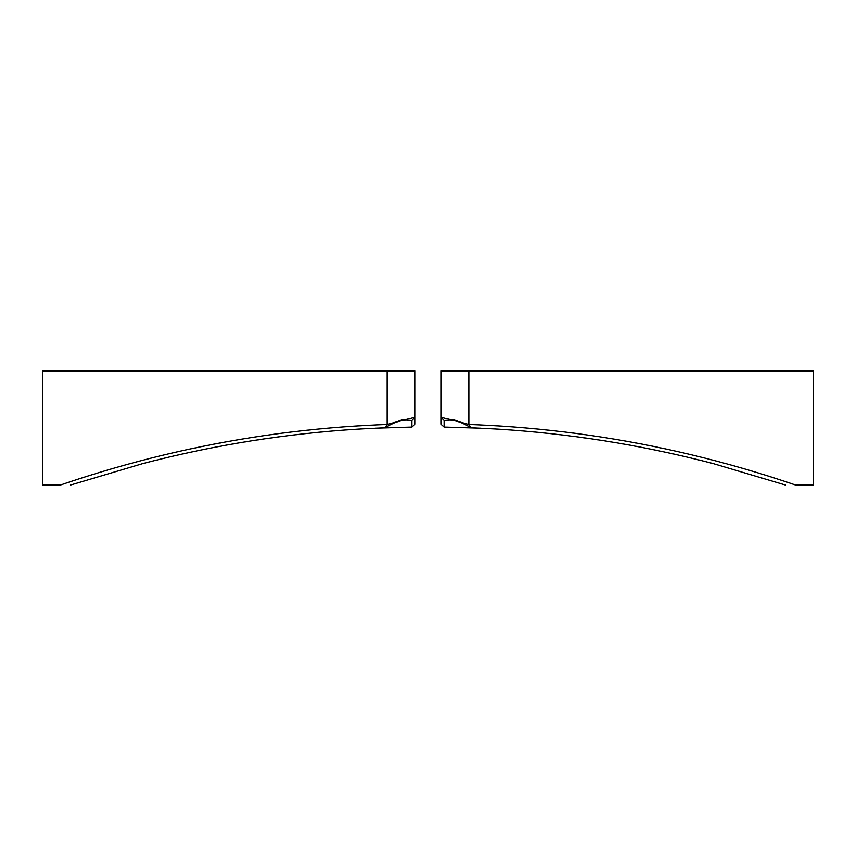 <?xml version="1.0" encoding="UTF-8"?>
<svg xmlns="http://www.w3.org/2000/svg" width="856" height="856" viewBox="0 0 856 856"><rect width="100%" height="100%" fill="white"/><g stroke="black" fill="none" stroke-linecap="round" stroke-linejoin="round"><path stroke-width="1.28" d="M813.2 370.873L813.2 485.127L795.823 485.127C689.883 448.833 580.957 428.61 469.045 424.458L469.045 370.873L813.2 370.873M441.065 370.873L441.065 424.148L441.065 370.873L469.045 370.873M480.751 428.193L444.285 427.069L444.285 420.478L441.075 417.214L469.045 424.458M510.358 429.958L495.56 428.974C569.165 433.414 641.647 444.927 712.995 463.524L785.712 485.127M444.285 420.478L450.342 420.061C456.237 423.099 443.462 413.566 471.677 427.797L495.57 428.974M468.981 424.833L471.677 427.797M444.285 427.069L441.065 424.148M42.8 370.873L42.8 485.127L60.177 485.127C166.118 448.833 275.044 428.61 386.955 424.458L386.955 370.873L42.8 370.873M414.935 370.873L414.935 424.148L414.935 370.873L386.955 370.873M375.249 428.193L411.715 427.069L411.715 420.478L414.925 417.214L386.955 424.458M411.715 420.478L405.658 420.061C399.763 423.099 412.539 413.566 384.323 427.797L360.43 428.974C286.835 433.414 214.353 444.927 143.006 463.524L70.288 485.127M345.642 429.958L360.44 428.974M387.019 424.833L384.323 427.797M411.715 427.069L414.935 424.148"/></g></svg>
